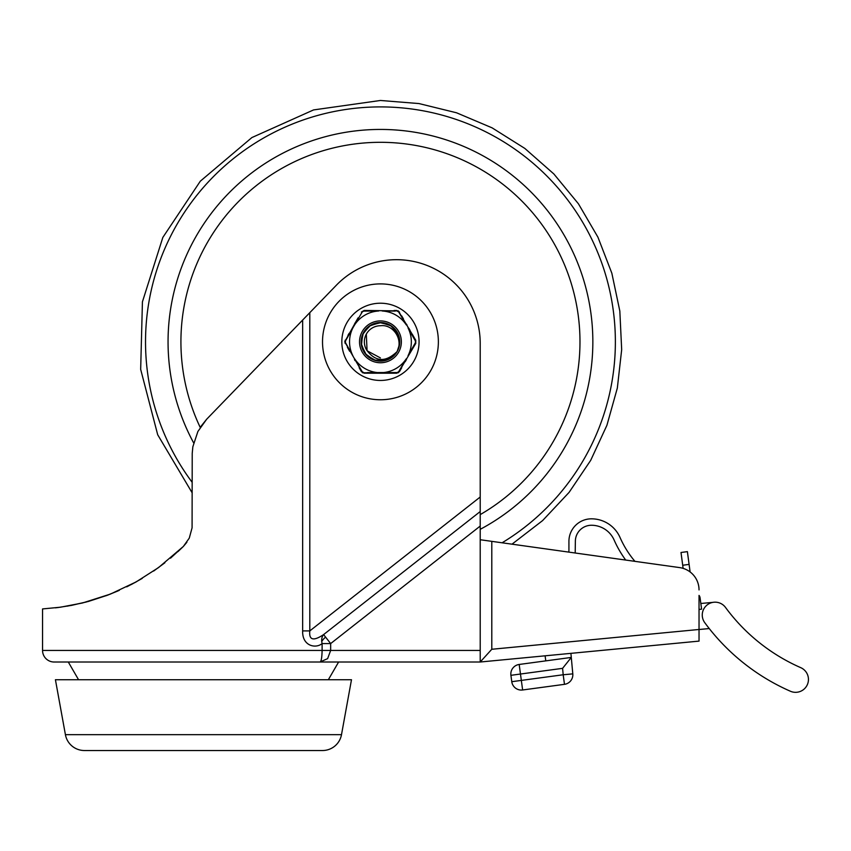 <?xml version="1.0" encoding="UTF-8"?>
<svg xmlns="http://www.w3.org/2000/svg" width="851" height="851" viewBox="0 0 851 851"><rect width="100%" height="100%" fill="white"/><g stroke="black" fill="none" stroke-linecap="round" stroke-linejoin="round"><path stroke-width="1.28" d="M55.421 679.726L65.41 734.668A19.307 19.307 0 0 0 84.409 750.529L322.497 750.529A19.307 19.307 0 0 0 341.496 734.668L351.484 679.726L55.421 679.726M78.558 679.726L68.293 662.014L54.134 662.014L320.019 662.014L327.635 658.621L330.656 650.43L330.656 643.579L322.114 643.579A11.584 8.01 61.1 0 1 321.752 641.526A11.584 8.01 61.1 0 1 323.603 634.591C313.434 641.367 308.828 640.143 309.807 630.91L309.807 312.668L336.411 285.17A83.675 83.675 0 0 1 480.209 343.357L480.209 662.014L532.46 657.025M480.209 497.016L309.807 630.91L302.658 630.91C302.062 645.973 315.604 648.994 322.114 643.579L322.114 650.43C321.933 657.738 321.242 661.599 320.019 662.014L480.209 662.014L699.033 641.111L699.033 595.413A4.872 4.872 0 0 1 700.075 597.827L701.596 609.135L699.033 609.476M54.134 662.014A11.584 11.584 0 0 1 42.55 650.43L42.55 608.933L60.421 607.21L82.494 602.987L110.364 594.104L136.139 581.914L158.552 567.574L183.359 546.448L170.498 558.192M68.293 662.014L338.613 662.014L328.348 679.726M380.45 303.211A38.614 38.614 0 0 1 419.064 341.825A38.614 38.614 0 0 1 380.45 380.45A38.614 38.614 0 0 1 341.836 341.825A38.614 38.614 0 0 1 380.45 303.211M126.735 586.839L136.117 581.924M309.807 312.668L206.676 419.213L197.889 431.478L192.847 446.796L192.22 453.413L192.081 527.811L189.273 538.119L183.359 546.448L186.858 542.278M119.331 590.328L106.098 595.732M86.334 602.008L67.24 606.157M58.698 607.444L55.358 607.848M200.708 426.67L206.676 419.213M57.708 607.571L71.537 605.38L88.419 601.444L107.62 595.168L118.3 590.785M131.341 584.509L142.266 578.372M153.627 571.064L164.903 562.756M177.965 551.608L183.359 546.448M699.033 629.474L491.793 649.27L491.793 541.353L480.209 539.736M491.793 649.27L480.209 662.014M192.188 492.867L157.701 434.765L140.67 369.377L142.425 301.839L162.839 237.429L200.304 181.199L251.885 137.564L313.551 109.928L380.45 100.471L418.979 103.567L456.519 112.779L492.101 127.852L524.833 148.425L553.852 173.955L578.425 203.783L597.923 237.163L611.848 273.224L619.826 311.04L621.677 349.644L617.337 388.056L606.923 425.277L590.69 460.359L569.074 492.399L542.619 520.578L512.004 544.172L568.67 552.097A98.237 98.237 0 0 0 568.925 551.001L568.925 541.353A22.53 22.53 0 0 1 591.456 518.823A31.232 31.232 0 0 1 620.039 537.492A98.237 98.237 0 0 0 634.931 561.352L679.63 567.596A22.53 22.53 0 0 1 699.033 589.913M676.609 643.25L699.033 641.111M575.074 552.99L625.719 560.064A104.673 104.673 0 0 1 614.145 540.077A24.785 24.785 0 0 0 591.456 525.258A16.095 16.095 0 0 0 575.361 541.353L575.202 552.416A104.673 104.673 0 0 1 575.074 552.99M491.793 541.353L679.63 567.596M808.45 679.46A12.871 12.871 0 0 1 790.409 691.246A211.963 211.963 0 0 1 704.756 622.666A12.871 12.871 0 0 1 711.117 602.816A12.871 12.871 0 0 1 725.499 607.423A186.22 186.22 0 0 0 800.748 667.663A12.871 12.871 0 0 1 808.45 679.46M570.936 653.345A12.871 12.871 0 0 0 570.989 654.249L571.287 657.429L562.596 668.343L563.192 674.758L521.333 680.406L519.184 664.461A9.659 9.659 0 0 0 510.908 675.322A9.659 9.659 0 0 1 512.791 668.173A9.659 9.659 0 0 0 510.908 675.322L511.77 681.694A9.659 9.659 0 0 0 522.631 689.98A9.659 9.659 0 0 1 521.333 690.065A9.659 9.659 0 0 0 522.631 689.98L521.333 680.406L511.77 681.694L510.908 675.322A9.659 9.659 0 0 1 512.791 668.173M570.744 680.768A9.659 9.659 0 0 0 572.797 673.875L563.192 674.758L564.479 684.332A9.659 9.659 0 0 0 572.797 673.875A9.659 9.659 0 0 1 570.744 680.768A9.659 9.659 0 0 0 572.797 673.875L571.287 657.429L519.184 664.461M545.778 660.876L545.097 655.823M709.245 628.559L699.033 629.506M700.83 603.487L712.883 602.37M515.483 688.087A9.659 9.659 0 0 0 522.631 689.98L564.479 684.332M682.715 565.255L689.097 564.394L687.385 551.639L681.002 552.49L683.13 568.383M700.075 597.827A4.872 4.872 0 0 0 699.033 595.413M689.097 564.394L690.108 571.946M502.111 542.789A234.919 234.919 0 0 0 380.45 106.907A234.919 234.919 0 0 0 192.188 482.347M480.209 529.333A212.388 212.388 0 0 0 380.45 129.437A212.388 212.388 0 0 0 193.645 442.892M380.482 325.742A16.095 16.095 0 0 0 366.494 349.846C375.451 362.069 385.663 362.632 397.14 351.527C403.534 339.485 393.173 324.029 380.482 325.742M366.324 334.135L367.058 350.75L380.408 357.92L367.058 350.75L366.324 334.135L367.058 350.75L380.408 357.92L367.058 350.75L366.324 334.135L367.058 350.75L380.408 357.92L367.058 350.75L366.324 334.135L367.058 350.75L380.408 357.92L367.058 350.75L366.324 334.135L367.058 350.75L380.408 357.92M364.356 341.794A16.095 16.095 0 0 1 366.217 334.315M380.493 322.518L370.036 325.571L362.898 333.783L361.335 344.559L365.845 354.463L375.004 360.356L385.886 360.356L395.045 354.473L397.119 351.569L395.055 354.452L385.918 360.345L375.036 360.367L365.877 354.495L361.335 344.602L362.877 333.837L369.994 325.603L380.429 322.518L390.875 325.582L398.002 333.794L399.566 344.57L397.172 351.474L399.566 344.549L398.002 333.783L390.864 325.571L380.429 322.518L369.994 325.593L362.877 333.815L361.335 344.591L365.856 354.473L375.004 360.356L385.875 360.356L395.034 354.484L397.119 351.569L394.96 354.569L385.78 360.388L374.908 360.324L365.802 354.41L361.324 344.506L362.909 333.752L370.057 325.561L380.493 322.518L390.917 325.603L398.023 333.837L399.555 344.602L397.172 351.474L399.545 344.708L398.077 333.943L391.024 325.678L380.62 322.518L370.174 325.486L362.973 333.624L361.303 344.357L365.696 354.293L374.759 360.281L385.62 360.43L394.843 354.697L397.109 351.569L394.694 354.856L385.418 360.494L374.557 360.218L365.568 354.133L361.281 344.155L363.058 333.443L370.334 325.38L380.812 322.529L391.173 325.773L398.14 334.113L399.513 344.889L397.172 351.474L399.481 345.112L398.236 334.326L391.375 325.912L381.057 322.529L370.547 325.252L363.164 333.209L361.25 343.9L365.398 353.931L374.302 360.133L385.152 360.558L394.513 355.058L397.109 351.58L394.279 355.303L384.833 360.633L374.004 360.037L365.207 353.686L361.218 343.591L363.303 332.943L370.802 325.103L381.354 322.54L391.609 326.082L398.342 334.592L399.427 345.389L397.172 351.474L399.364 345.708L398.47 334.9L391.428 325.954L380.674 322.518L369.908 325.656L362.728 334.156L361.42 345.123L366.281 354.941L375.653 360.537L386.556 360.143L395.502 353.92L397.119 351.559M397.162 351.484L399.651 343.825L397.672 333.103L390.194 325.167L379.61 322.54L369.302 326.071L362.537 334.613L361.484 345.463L366.473 355.154L375.908 360.601L386.79 360.069L395.651 353.729L397.14 351.527M381.684 372.695L382.163 372.674A30.891 30.891 0 0 0 406.289 358.771L398.64 371.727L397.204 372.557L367.334 372.578M358.037 317.902L344.719 341.815L362.569 372.77L398.3 372.781L415.745 343.464L415.745 340.24L398.332 310.892L364.207 310.445L361.42 312.051A1.606 0.638 30 0 1 362.249 311.934L363.696 311.104L378.738 310.987A30.891 30.891 0 0 0 354.612 324.891L362.249 311.934L363.696 311.104L369.249 311.04M395.13 372.578L396.534 372.568M401.364 341.847A20.913 20.913 0 0 0 380.461 320.912A20.913 20.913 0 0 0 359.526 341.815A20.913 20.913 0 0 0 380.44 362.749A20.913 20.913 0 0 0 401.364 341.847M361.143 341.815A19.307 19.307 0 0 1 380.461 322.518A19.307 19.307 0 0 1 399.757 341.847A19.307 19.307 0 0 1 380.44 361.143A19.307 19.307 0 0 1 361.143 341.815M354.612 324.891L352.878 327.89L354.612 324.891M408.033 327.922L415.437 341.017L415.437 342.676L408.023 355.771A30.891 30.891 0 0 0 408.033 327.922M352.857 355.739L345.463 342.645L345.463 340.985L352.878 327.89A30.891 30.891 0 0 0 352.857 355.739M399.513 312.072A1.606 0.638 150 0 0 398.672 311.955L406.299 324.922A30.891 30.891 0 0 0 382.195 310.987L395.162 311.094M359.165 367.728L361.388 371.589A1.606 0.638 -30 0 0 362.218 371.706L354.59 358.739A30.891 30.891 0 0 0 378.695 372.674M401.704 367.76L399.47 371.61A1.606 0.638 -150 0 1 398.64 371.727L397.204 372.557A1.606 0.638 -90 0 1 396.683 373.217L364.175 373.195A1.606 0.638 90 0 1 363.654 372.536L362.218 371.706M368.994 372.6L374.302 372.653M355.069 360.633L354.473 359.59M349.676 351.282L347.368 347.261M347.942 335.368L349.112 333.347M354.484 324.05L355.686 321.976M363.696 311.104A1.606 0.638 90 0 1 364.207 310.445L366.855 310.445M394.077 310.466L396.726 310.466A1.606 0.638 90 0 1 397.236 311.126L398.672 311.955M401.725 315.923L403.47 318.934M406.427 324.071L407.033 325.125M408.831 328.231L410.033 330.326M412.384 334.4L414.097 337.379M406.416 359.611L405.204 361.696M415.745 343.464A1.606 0.638 -150 0 0 415.437 342.676M415.745 340.24A1.606 0.638 150 0 1 415.437 341.017M345.144 340.198A1.606 0.638 30 0 0 345.463 340.985M345.144 343.421A1.606 0.638 -30 0 1 345.463 342.645M341.496 734.668L65.41 734.668M480.209 526.067L330.656 643.579L323.603 634.591L480.209 511.547M480.209 650.43L42.55 650.43M321.752 641.526A11.584 8.191 141.8 0 1 325.603 637.133M380.45 399.757A57.921 57.921 0 0 0 438.371 341.825A57.921 57.921 0 0 0 380.45 283.904A57.921 57.921 0 0 0 322.518 341.825A57.921 57.921 0 0 0 380.45 399.757M302.658 320.04L302.658 630.91M510.908 675.322L562.596 668.343M480.209 514.621A199.517 199.517 0 0 0 380.45 142.308A199.517 199.517 0 0 0 200.219 427.425"/></g></svg>
